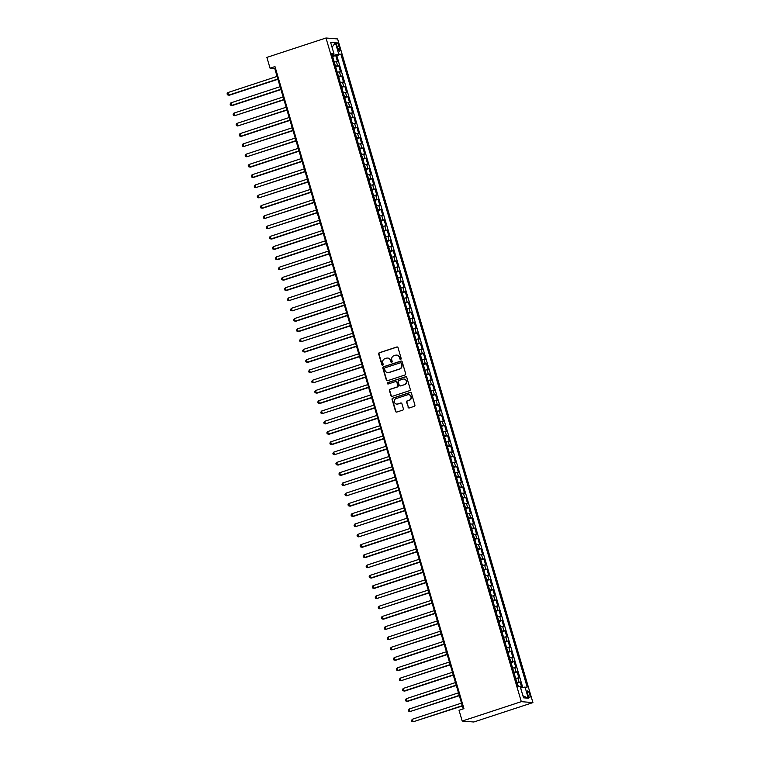 <?xml version="1.0" encoding="UTF-8"?>
<svg xmlns="http://www.w3.org/2000/svg" width="760" height="760" viewBox="0 0 760 760"><rect width="100%" height="100%" fill="white"/><g stroke="black" fill="none" stroke-linecap="round" stroke-linejoin="round"><path stroke-width="1.14" d="M400.719 359.328A0.741 0.712 -85.4 0 0 401.185 358.406L398.031 347.69A1.054 1.007 -85.4 0 0 396.767 346.997L379.363 352.716A1.054 1.007 -85.4 0 0 378.689 354.036L381.843 364.752A0.741 0.712 -85.4 0 0 382.726 365.237A0.741 0.712 -85.4 0 0 383.202 364.306L382.793 362.919A3.382 3.24 -85.4 0 1 384.93 358.682L386.384 358.207A3.382 3.24 -85.4 0 1 390.431 360.411L390.839 361.798A0.741 0.712 -85.4 0 0 391.723 362.283A0.741 0.712 -85.4 0 0 392.188 361.361L391.78 359.974A3.382 3.24 -85.4 0 1 393.927 355.727L395.38 355.252A3.382 3.24 -85.4 0 1 399.418 357.466L399.827 358.853A0.741 0.712 -85.4 0 0 400.719 359.328M529.73 694.317A3.448 0.931 71.8 0 0 527.649 690.954A3.448 0.931 71.8 0 0 527.716 694.156A3.448 0.931 71.8 0 0 529.796 697.509A3.448 0.931 71.8 0 0 529.73 694.317M408.082 407.255A1.054 1.007 -85.4 0 0 409.345 407.949L414.238 406.344A1.054 1.007 -85.4 0 0 414.903 405.013L411.397 393.119A1.054 1.007 -85.4 0 0 410.134 392.426L392.73 398.145A1.054 1.007 -85.4 0 0 392.065 399.465L395.561 411.369A1.054 1.007 -85.4 0 0 396.824 412.053L402.724 410.124A1.054 1.007 -85.4 0 0 403.398 408.794L401.897 403.702A1.054 1.007 -85.4 0 0 400.634 403.009L397.708 403.969A2.831 2.708 -85.4 0 1 394.221 401.594A2.831 2.708 -85.4 0 1 396.122 398.572L407.578 394.81A2.831 2.708 -85.4 0 1 411.065 397.195A2.831 2.708 -85.4 0 1 409.165 400.206L407.255 400.834A1.054 1.007 -85.4 0 0 406.59 402.163L408.395 407.284A1.054 1.007 -85.4 0 0 409.127 407.987M325.992 38L266.874 57.399L270.056 68.191L274.977 66.576L463.952 708.653L459.03 710.277L462.203 721.059L521.312 701.66L325.992 38L337.611 38.941L532.931 702.601L521.312 701.66M405.004 374.984A1.054 1.007 -85.4 0 0 405.669 373.654L402.173 361.76A1.054 1.007 -85.4 0 0 400.909 361.066L383.496 366.776A1.054 1.007 -85.4 0 0 382.831 368.106L386.337 380.009A1.054 1.007 -85.4 0 0 387.6 380.693L405.004 374.984M406.79 377.435L410.286 389.338A1.054 1.007 -85.4 0 1 409.621 390.659L392.207 396.378A1.054 1.007 -85.4 0 1 390.944 395.684L389.452 390.592A1.054 1.007 -85.4 0 1 390.117 389.262L397.176 386.954A1.054 1.007 -85.4 0 0 397.851 385.624L396.853 382.242A1.054 1.007 -85.4 0 0 395.589 381.558L388.236 383.971A0.741 0.712 -85.4 0 1 387.334 383.344A0.741 0.712 -85.4 0 1 387.828 382.555L405.526 376.751A1.054 1.007 -85.4 0 1 406.79 377.435M521.769 687.648L520.172 682.195L517.085 683.211M516.857 682.442L519.023 682.1L517.817 677.996L518.957 678.091L517.142 671.925L514.054 672.933M513.827 672.163L516.002 671.831L514.786 667.717L515.936 667.812L514.121 661.646L511.033 662.663M510.806 661.894L512.971 661.561L511.765 657.447L512.914 657.542L511.1 651.377L508.012 652.394M507.784 651.624L509.95 651.282L508.744 647.178L509.884 647.264L508.069 641.107L504.992 642.114M504.764 641.345L506.929 641.012L505.714 636.899L506.863 636.994L505.048 630.828L501.961 631.845M501.733 631.075L503.908 630.733L502.692 626.63L503.842 626.725L502.028 620.559L498.94 621.566M498.712 620.797L500.878 620.464L499.671 616.35L500.821 616.445L499.006 610.28L495.919 611.297M495.691 610.527L497.857 610.194L496.65 606.081L497.791 606.176L495.976 600.01L492.889 601.027M492.67 600.258L494.836 599.915L493.62 595.811L494.769 595.897L492.955 589.741L489.867 590.748M489.639 589.978L491.806 589.646L490.599 585.533L491.748 585.628L489.934 579.462L486.846 580.478M486.618 579.709L488.784 579.367L487.578 575.263L488.718 575.358L486.913 569.192L483.825 570.2M483.597 569.43L485.763 569.097L484.557 564.984L485.697 565.079L483.882 558.913L480.795 559.93M480.567 559.16L482.742 558.828L481.526 554.714L482.676 554.809L480.861 548.644L477.774 549.66M477.546 548.891L479.712 548.549L478.505 544.445L479.655 544.531L477.84 538.375L474.753 539.381M474.525 538.612L476.691 538.279L475.484 534.166L476.624 534.261L474.81 528.096L471.732 529.112M471.504 528.342L473.67 528L472.454 523.896L473.603 523.991L471.789 517.826L468.702 518.833M468.474 518.063L470.649 517.731L469.433 513.617L470.582 513.712L468.768 507.547L465.68 508.564M465.452 507.794L467.618 507.461L466.412 503.348L467.561 503.443L465.747 497.278L462.659 498.294M462.431 497.524L464.597 497.183L463.391 493.078L464.531 493.164L462.716 487.008L459.629 488.015M459.41 487.245L461.577 486.913L460.36 482.799L461.51 482.894L459.695 476.729L456.608 477.745M456.38 476.976L458.546 476.634L457.339 472.53L458.489 472.625L456.674 466.459L453.587 467.466M453.359 466.697L455.525 466.365L454.318 462.251L455.458 462.346L453.644 456.18L450.566 457.197M450.338 456.427L452.504 456.095L451.298 451.981L452.438 452.077L450.623 445.911L447.535 446.927M447.308 446.158L449.483 445.816L448.267 441.712L449.416 441.798L447.602 435.641L444.514 436.648M444.286 435.879L446.452 435.546L445.246 431.433L446.395 431.528L444.581 425.362L441.493 426.379M441.265 425.609L443.431 425.267L442.225 421.163L443.365 421.258L441.55 415.093L438.463 416.1M438.244 415.33L440.41 414.998L439.195 410.884L440.344 410.979L438.529 404.814L435.442 405.83M435.214 405.061L437.38 404.728L436.173 400.615L437.323 400.71L435.508 394.544L432.421 395.561M432.193 394.791L434.359 394.449L433.152 390.345L434.302 390.431L432.487 384.275L429.4 385.282M429.172 384.512L431.338 384.18L430.131 380.066L431.272 380.161L429.457 373.996L426.369 375.012M426.151 374.243L428.317 373.901L427.101 369.797L428.25 369.892L426.436 363.726L423.349 364.733M423.12 363.964L425.286 363.631L424.08 359.518L425.229 359.613L423.415 353.447L420.327 354.464M420.099 353.695L422.265 353.362L421.059 349.248L422.199 349.344L420.384 343.178L417.306 344.195M417.078 343.425L419.244 343.083L418.038 338.979L419.178 339.065L417.363 332.909L414.276 333.916M414.048 333.146L416.224 332.813L415.007 328.7L416.157 328.795L414.342 322.63L411.255 323.646M411.027 322.876L413.193 322.534L411.986 318.43L413.136 318.526L411.322 312.36L408.234 313.367M408.006 312.597L410.172 312.265L408.965 308.151L410.106 308.247L408.291 302.081L405.203 303.098M404.985 302.328L407.151 301.995L405.935 297.882L407.084 297.977L405.27 291.812L402.183 292.828M401.954 292.058L404.12 291.716L402.914 287.613L404.063 287.698L402.249 281.542L399.161 282.549M398.933 281.779L401.099 281.447L399.893 277.334L401.042 277.428L399.228 271.263L396.14 272.279M395.912 271.51L398.078 271.168L396.872 267.064L398.012 267.159L396.197 260.993L393.11 262M392.891 261.231L395.058 260.898L393.841 256.785L394.991 256.88L393.176 250.715L390.089 251.731M389.861 250.962L392.027 250.629L390.82 246.516L391.97 246.61L390.155 240.445L387.068 241.461M386.84 240.692L389.006 240.35L387.799 236.246L388.94 236.332L387.125 230.175L384.047 231.182M383.819 230.413L385.985 230.081L384.778 225.967L385.918 226.062L384.104 219.896L381.016 220.913M380.788 220.143L382.964 219.802L381.748 215.697L382.897 215.792L381.083 209.627L377.995 210.634M377.767 209.864L379.933 209.532L378.727 205.418L379.876 205.513L378.062 199.348L374.974 200.364M374.747 199.595L376.912 199.262L375.706 195.149L376.846 195.244L375.031 189.078L371.944 190.095M371.726 189.316L373.891 188.983L372.675 184.88L373.825 184.965L372.01 178.799L368.923 179.816M368.695 179.046L370.861 178.714L369.654 174.6L370.804 174.695L368.99 168.53L365.902 169.546M365.674 168.777L367.84 168.435L366.633 164.331L367.783 164.426L365.969 158.261L362.881 159.267M362.653 158.498L364.819 158.166L363.613 154.052L364.752 154.147L362.938 147.982L359.851 148.998M359.632 148.228L361.798 147.896L360.582 143.782L361.731 143.877L359.917 137.712L356.829 138.728M356.601 137.95L358.767 137.617L357.561 133.513L358.71 133.599L356.896 127.433L353.808 128.45M353.58 127.68L355.747 127.348L354.54 123.234L355.68 123.329L353.865 117.163L350.787 118.18M350.559 117.41L352.726 117.069L351.519 112.964L352.659 113.059L350.844 106.894L347.757 107.901M347.529 107.131L349.704 106.799L348.488 102.686L349.638 102.78L347.823 96.615L344.736 97.631M344.508 96.862L346.674 96.529L345.467 92.416L346.617 92.511L344.802 86.346L341.715 87.362M341.487 86.583L343.653 86.251L342.447 82.146L343.587 82.232L341.772 76.066L338.684 77.083M338.466 76.313L340.632 75.981L339.416 71.868L340.565 71.962L338.751 65.797L335.435 66.044M335.663 66.813L338.751 65.797M336.927 45.809L337.592 48.07A3.344 0.902 71.8 0 0 339.606 51.319A3.344 0.902 71.8 0 0 339.54 48.222L338.874 45.961A3.344 0.902 71.8 0 0 336.86 42.712A3.344 0.902 71.8 0 0 336.927 45.809M520.609 687.914L527.174 687.087L340.917 54.255L338.722 54.074L332.376 55.642M524.97 686.907L528.304 698.212L523.526 697.822L520.201 686.527L518.006 686.346L331.749 53.513L333.944 53.684L330.619 42.389L335.397 42.769L338.722 54.074M522.737 687.42L336.784 55.613L335.73 55.528L337.544 61.693L334.229 61.93M340.632 75.981L341.772 76.066M343.653 86.251L344.802 86.346M346.674 96.529L347.823 96.615M349.704 106.799L350.844 106.894M352.726 117.069L353.865 117.163M355.747 127.348L356.896 127.433M358.767 137.617L359.917 137.712M361.798 147.896L362.938 147.982M364.819 158.166L365.969 158.261M367.84 168.435L368.99 168.53M370.861 178.714L372.01 178.799M373.891 188.983L375.031 189.078M376.912 199.262L378.062 199.348M379.933 209.532L381.083 209.627M382.964 219.802L384.104 219.896M385.985 230.081L387.125 230.175M389.006 240.35L390.155 240.445M392.027 250.629L393.176 250.715M395.058 260.898L396.197 260.993M398.078 271.168L399.228 271.263M401.099 281.447L402.249 281.542M404.12 291.716L405.27 291.812M407.151 301.995L408.291 302.081M410.172 312.265L411.322 312.36M413.193 322.534L414.342 322.63M416.224 332.813L417.363 332.909M419.244 343.083L420.384 343.178M422.265 353.362L423.415 353.447M425.286 363.631L426.436 363.726M428.317 373.901L429.457 373.996M431.338 384.18L432.487 384.275M434.359 394.449L435.508 394.544M437.38 404.728L438.529 404.814M440.41 414.998L441.55 415.093M443.431 425.267L444.581 425.362M446.452 435.546L447.602 435.641M449.483 445.816L450.623 445.911M452.504 456.095L453.644 456.18M455.525 466.365L456.674 466.459M458.546 476.634L459.695 476.729M461.577 486.913L462.716 487.008M464.597 497.183L465.747 497.278M467.618 507.461L468.768 507.547M470.649 517.731L471.789 517.826M473.67 528L474.81 528.096M476.691 538.279L477.84 538.375M479.712 548.549L480.861 548.644M482.742 558.828L483.882 558.913M485.763 569.097L486.913 569.192M488.784 579.367L489.934 579.462M491.806 589.646L492.955 589.741M494.836 599.915L495.976 600.01M497.857 610.194L499.006 610.28M500.878 620.464L502.028 620.559M503.908 630.733L505.048 630.828M506.929 641.012L508.069 641.107M509.95 651.282L511.1 651.377M512.971 661.561L514.121 661.646M516.002 671.831L517.142 671.925M519.023 682.1L520.172 682.195M333.526 55.261L333.174 54.083M462.203 721.059L473.822 722L532.931 702.601M270.056 68.191L274.759 68.571L463.22 708.899M275.5 68.334L274.759 68.571M332.642 56.534L335.73 55.528M336.784 55.613L340.917 54.255M332.091 54.654L333.944 53.684M339.416 71.868L337.25 72.21M342.447 82.146L340.28 82.479M345.467 92.416L343.301 92.748M348.488 102.686L346.322 103.028M351.519 112.964L349.344 113.297M354.54 123.234L352.374 123.576M357.561 133.513L355.395 133.845M360.582 143.782L358.416 144.115M363.613 154.052L361.437 154.394M366.633 164.331L364.467 164.663M369.654 174.6L367.488 174.942M372.675 184.88L370.509 185.212M375.706 195.149L373.54 195.482M378.727 205.418L376.561 205.761M381.748 215.697L379.582 216.03M384.778 225.967L382.603 226.309M387.799 236.246L385.633 236.578M390.82 246.516L388.654 246.848M393.841 256.785L391.675 257.127M396.872 267.064L394.706 267.397M399.893 277.334L397.727 277.675M402.914 287.613L400.748 287.945M405.935 297.882L403.769 298.214M408.965 308.151L406.799 308.493M411.986 318.43L409.82 318.763M415.007 328.7L412.841 329.042M418.038 338.979L415.862 339.312M421.059 349.248L418.893 349.581M424.08 359.518L421.914 359.86M427.101 369.797L424.935 370.13M430.131 380.066L427.965 380.409M433.152 390.345L430.986 390.678M436.173 400.615L434.007 400.947M439.195 410.884L437.028 411.226M442.225 421.163L440.059 421.496M445.246 431.433L443.08 431.775M448.267 441.712L446.101 442.044M451.298 451.981L449.122 452.314M454.318 462.251L452.152 462.593M457.339 472.53L455.173 472.862M460.36 482.799L458.195 483.141M463.391 493.078L461.225 493.411M466.412 503.348L464.246 503.681M469.433 513.617L467.267 513.959M472.454 523.896L470.288 524.229M475.484 534.166L473.318 534.508M478.505 544.445L476.339 544.778M481.526 554.714L479.36 555.047M484.557 564.984L482.381 565.326M487.578 575.263L485.412 575.596M490.599 585.533L488.433 585.875M493.62 595.811L491.454 596.144M496.65 606.081L494.484 606.413M499.671 616.35L497.506 616.692M502.692 626.63L500.526 626.962M505.714 636.899L503.547 637.241M508.744 647.178L506.578 647.51M511.765 657.447L509.599 657.78M514.786 667.717L512.62 668.059M517.817 677.996L515.641 678.328M332.044 47.224L335.397 42.769M528.304 698.212L522.918 695.761M400.606 359.356A0.741 0.712 -85.4 0 1 400.149 358.872L399.741 357.485A3.382 3.24 -85.4 0 0 396.758 355.119M387.762 358.074A3.382 3.24 -85.4 0 1 390.744 360.44L391.153 361.827A0.741 0.712 -85.4 0 0 391.609 362.311M397.309 346.978A1.054 1.007 -85.4 0 0 397.081 347.026L379.677 352.735A1.054 1.007 -85.4 0 0 379.002 354.065L382.156 364.781A0.741 0.712 -85.4 0 0 382.622 365.265M401.441 361.048A1.054 1.007 -85.4 0 0 401.223 361.095L383.819 366.805A1.054 1.007 -85.4 0 0 383.144 368.134L386.65 380.028A1.054 1.007 -85.4 0 0 387.372 380.741M401.147 363.308A0.741 0.712 -85.4 0 0 400.263 362.824L384.978 367.84A0.741 0.712 -85.4 0 0 384.512 368.771L384.94 370.234A3.382 3.24 -85.4 0 0 388.987 372.447L399.427 369.018A3.382 3.24 -85.4 0 0 401.574 364.772L401.46 363.337A0.741 0.712 -85.4 0 0 400.681 362.824M387.923 372.599A3.382 3.24 -85.4 0 0 389.3 372.466L388.987 372.447M401.46 363.337L401.888 364.8A3.382 3.24 -85.4 0 1 399.741 369.037L389.3 372.466M396.131 381.539A1.054 1.007 -85.4 0 1 397.166 382.27L398.164 385.652A1.054 1.007 -85.4 0 1 397.49 386.973L390.431 389.291A1.054 1.007 -85.4 0 0 389.766 390.621L391.257 395.713A1.054 1.007 -85.4 0 0 391.989 396.425M406.058 376.722A1.054 1.007 -85.4 0 0 405.84 376.77L388.141 382.584A0.741 0.712 -85.4 0 0 388.132 383.99M404.5 384.541A2.831 2.708 -85.4 0 0 403.94 379.031A2.831 2.708 -85.4 0 0 402.914 379.154L398.876 380.475A1.054 1.007 -85.4 0 0 398.212 381.805L399.199 385.177A1.054 1.007 -85.4 0 0 400.463 385.871L404.814 384.57A2.831 2.708 -85.4 0 0 404.092 379.05M400.244 385.918A1.054 1.007 -85.4 0 0 400.776 385.899L400.463 385.871M404.814 384.57L400.776 385.899M408.756 394.706A2.831 2.708 -85.4 0 1 409.478 400.235L407.569 400.862A1.054 1.007 -85.4 0 0 406.904 402.192L408.395 407.284M396.844 404.101A2.831 2.708 -85.4 0 0 398.022 403.997L397.708 403.969M401.175 402.99A1.054 1.007 -85.4 0 0 400.947 403.037L398.022 403.997M410.675 392.407A1.054 1.007 -85.4 0 0 410.447 392.454L393.043 398.164A1.054 1.007 -85.4 0 0 392.378 399.494L395.874 411.388A1.054 1.007 -85.4 0 0 396.606 412.101M334.087 61.436L332.738 56.867M277.077 76.427L227.886 92.568L228.646 95.142L229.425 95.199L277.913 79.287M227.886 92.568L227.069 93.784L227.373 94.81L228.646 95.142L277.827 78.993M337.108 71.706L335.758 67.146M280.098 86.697L230.907 102.847L231.667 105.412L232.456 105.478L280.944 89.566M230.907 102.847L230.09 104.053L230.394 105.079L231.667 105.412L280.858 89.271M340.128 81.985L338.789 77.415M283.119 96.976L233.938 113.116L234.688 115.691L283.964 99.835M233.938 113.116L233.111 114.332L233.415 115.359L234.688 115.691L283.879 99.541M343.149 92.254L341.81 87.685M286.14 107.245L236.958 123.395L237.709 125.96L286.985 110.105M236.958 123.395L236.141 124.602L236.445 125.628L237.709 125.96L286.9 109.82M346.18 102.524L344.831 97.964M289.17 117.524L239.98 133.665L240.739 136.23L241.518 136.296L290.006 120.384M239.98 133.665L239.162 134.871L239.466 135.907L240.739 136.23L289.921 120.089M349.201 112.803L347.861 108.234M292.191 127.794L243 143.934L243.76 146.509L293.037 130.654M243 143.934L242.184 145.15L242.487 146.177L243.76 146.509L292.952 130.359M352.222 123.073L350.882 118.512M295.212 138.064L246.031 154.214L246.781 156.778L296.058 140.932M246.031 154.214L245.214 155.42L245.508 156.446L246.781 156.778L295.973 140.638M355.252 133.351L353.903 128.782M298.243 148.343L249.052 164.483L249.812 167.057L250.591 167.114L299.079 151.202M249.052 164.483L248.235 165.699L248.539 166.725L249.812 167.057L298.993 150.907M358.273 143.621L356.924 139.052M301.264 158.612L252.073 174.762L252.833 177.327L253.612 177.393L302.109 161.471M252.073 174.762L251.256 175.968L251.56 176.994L252.833 177.327L302.014 161.186M361.294 153.891L359.955 149.331M304.285 168.891L255.103 185.031L255.854 187.596L305.13 171.75M255.103 185.031L254.277 186.238L254.581 187.273L255.854 187.596L305.045 171.456M364.315 164.169L362.976 159.6M307.306 179.16L258.124 195.301L258.875 197.875L308.151 182.02M258.124 195.301L257.308 196.517L257.611 197.543L258.875 197.875L308.066 181.725M367.346 174.439L365.997 169.879M310.337 189.43L261.145 205.58L261.905 208.145L262.684 208.211L311.173 192.299M261.145 205.58L260.328 206.786L260.632 207.812L261.905 208.145L311.087 192.005M370.367 184.718L369.018 180.148M313.358 199.709L264.166 215.85L264.926 218.424L314.203 202.568M264.166 215.85L263.349 217.065L263.653 218.091L264.926 218.424L314.117 202.274M373.388 194.987L372.048 190.418M316.378 209.978L267.197 226.129L267.947 228.693L317.224 212.838M267.197 226.129L266.38 227.335L266.674 228.361L267.947 228.693L317.138 212.553M376.409 205.257L375.07 200.697M319.409 220.257L270.218 236.398L270.978 238.963L271.757 239.03L320.245 223.117M270.218 236.398L269.401 237.605L269.705 238.64L270.978 238.963L320.159 222.822M379.44 215.536L378.09 210.966M322.43 230.527L273.239 246.667L273.999 249.242L274.778 249.308L323.266 233.386M273.239 246.667L272.422 247.883L272.726 248.909L273.999 249.242L323.18 233.092M382.46 225.805L381.121 221.245M325.451 240.796L276.26 256.947L277.02 259.512L277.808 259.578L326.297 243.666M276.26 256.947L275.443 258.153L275.747 259.179L277.02 259.512L326.211 243.371M385.481 236.084L384.142 231.515M328.472 251.076L279.291 267.216L280.041 269.791L329.317 253.935M279.291 267.216L278.474 268.432L278.768 269.458L280.041 269.791L329.232 253.641M388.512 246.354L387.163 241.784M331.502 261.345L282.312 277.495L283.072 280.06L283.851 280.126L332.338 264.204M282.312 277.495L281.495 278.702L281.798 279.727L283.072 280.06L332.253 263.919M391.533 256.623L390.184 252.063M334.523 271.624L285.332 287.764L286.092 290.329L286.872 290.396L335.369 274.483M285.332 287.764L284.515 288.971L284.82 290.006L286.092 290.329L335.274 274.189M394.554 266.902L393.214 262.333M337.544 281.894L288.363 298.034L289.113 300.608L338.39 284.753M288.363 298.034L287.536 299.25L287.841 300.276L289.113 300.608L338.305 284.459M397.575 277.172L396.235 272.612M340.565 292.163L291.384 308.313L292.135 310.878L341.411 295.032M291.384 308.313L290.567 309.519L290.871 310.545L292.135 310.878L341.325 294.738M400.606 287.451L399.256 282.881M343.596 302.442L294.405 318.582L295.165 321.157L295.944 321.214L344.432 305.301M294.405 318.582L293.588 319.798L293.892 320.824L295.165 321.157L344.346 305.007M403.626 297.72L402.277 293.151M346.617 312.712L297.426 328.861L298.186 331.426L298.974 331.493L347.462 315.571M297.426 328.861L296.609 330.068L296.913 331.094L298.186 331.426L347.377 315.286M406.647 307.99L405.308 303.43M349.638 322.99L300.456 339.131L301.207 341.696L350.483 325.85M300.456 339.131L299.639 340.337L299.934 341.373L301.207 341.696L350.398 325.555M409.668 318.269L408.329 313.699M352.668 333.26L303.477 349.41L304.238 351.975L305.016 352.041L353.505 336.119M303.477 349.41L302.66 350.616L302.964 351.642L304.238 351.975L353.419 335.825M412.699 328.538L411.35 323.978M355.69 343.529L306.498 359.68L307.258 362.244L308.037 362.311L356.526 346.398M306.498 359.68L305.681 360.886L305.985 361.912L307.258 362.244L356.44 346.104M415.72 338.817L414.38 334.248M358.71 353.808L309.529 369.949L310.279 372.523L359.556 356.668M309.529 369.949L308.702 371.165L309.006 372.191L310.279 372.523L359.47 356.373M418.741 349.087L417.401 344.517M361.731 364.078L312.55 380.228L313.3 382.793L362.577 366.938M312.55 380.228L311.733 381.434L312.027 382.46L313.3 382.793L362.491 366.652M421.772 359.356L420.423 354.797M364.762 374.357L315.571 390.498L316.331 393.062L317.11 393.129L365.598 377.216M315.571 390.498L314.754 391.704L315.058 392.74L316.331 393.062L365.512 376.922M424.792 369.635L423.443 365.066M367.783 384.626L318.592 400.776L319.352 403.341L320.14 403.408L368.628 387.486M318.592 400.776L317.775 401.983L318.079 403.009L319.352 403.341L368.534 387.191M427.813 379.905L426.474 375.345M370.804 394.896L321.623 411.046L322.373 413.611L371.649 397.765M321.623 411.046L320.796 412.252L321.1 413.278L322.373 413.611L371.564 397.47M430.834 390.184L429.495 385.615M373.825 405.175L324.644 421.315L325.394 423.89L374.67 408.034M324.644 421.315L323.827 422.531L324.13 423.558L325.394 423.89L374.585 407.74M433.865 400.453L432.516 395.884M376.856 415.445L327.665 431.594L328.424 434.159L329.203 434.226L377.691 418.304M327.665 431.594L326.847 432.801L327.151 433.827L328.424 434.159L377.606 418.019M436.886 410.723L435.546 406.163M379.876 425.724L330.685 441.864L331.445 444.429L332.234 444.495L380.722 428.583M330.685 441.864L329.868 443.07L330.173 444.106L331.445 444.429L380.637 428.288M439.907 421.002L438.567 416.433M382.897 435.993L333.716 452.143L334.466 454.708L383.743 438.852M333.716 452.143L332.899 453.349L333.194 454.375L334.466 454.708L383.658 438.558M442.928 431.272L441.588 426.712M385.928 446.262L336.737 462.412L337.497 464.977L338.276 465.044L386.764 449.131M336.737 462.412L335.92 463.619L336.224 464.645L337.497 464.977L386.678 448.837M445.958 441.55L444.609 436.981M388.949 456.541L339.758 472.682L340.518 475.256L341.297 475.313L389.785 459.401M339.758 472.682L338.941 473.898L339.245 474.924L340.518 475.256L389.699 459.106M448.979 451.82L447.64 447.26M391.97 466.811L342.788 482.961L343.539 485.526L392.815 469.67M342.788 482.961L341.962 484.167L342.266 485.193L343.539 485.526L392.73 469.385M452 462.089L450.661 457.529M394.991 477.09L345.809 493.231L346.56 495.795L395.837 479.949M345.809 493.231L344.992 494.447L345.287 495.472L346.56 495.795L395.751 479.655M455.031 472.368L453.682 467.799M398.022 487.359L348.83 503.509L349.591 506.075L350.369 506.141L398.858 490.219M348.83 503.509L348.013 504.716L348.317 505.742L349.591 506.075L398.772 489.925M458.052 482.638L456.703 478.078M401.042 497.629L351.851 513.779L352.611 516.344L353.4 516.41L401.888 500.498M351.851 513.779L351.034 514.986L351.338 516.011L352.611 516.344L401.793 500.203M461.073 492.917L459.733 488.347M404.063 507.908L354.882 524.048L355.632 526.623L404.909 510.767M354.882 524.048L354.055 525.264L354.359 526.29L355.632 526.623L404.823 510.473M464.094 503.186L462.755 498.626M407.084 518.178L357.903 534.327L358.653 536.892L407.93 521.037M357.903 534.327L357.086 535.534L357.39 536.56L358.653 536.892L407.844 520.752M467.124 513.456L465.776 508.896M410.115 528.457L360.924 544.597L361.684 547.162L362.463 547.228L410.951 531.316M360.924 544.597L360.107 545.813L360.411 546.839L361.684 547.162L410.865 531.021M470.145 523.735L468.806 519.165M413.136 538.726L363.945 554.876L364.705 557.441L365.493 557.508L413.981 541.586M363.945 554.876L363.128 556.082L363.432 557.108L364.705 557.441L413.896 541.291M473.166 534.005L471.827 529.444M416.157 548.995L366.976 565.145L367.726 567.711L417.002 551.864M366.976 565.145L366.159 566.352L366.453 567.378L367.726 567.711L416.917 551.57M476.188 544.283L474.848 539.714M419.188 559.274L369.997 575.415L370.756 577.989L371.535 578.047L420.023 562.134M369.997 575.415L369.18 576.631L369.483 577.657L370.756 577.989L419.938 561.839M479.218 554.553L477.869 549.993M422.209 569.544L373.017 585.694L373.777 588.259L374.556 588.325L423.044 572.403M373.017 585.694L372.2 586.9L372.505 587.927L373.777 588.259L422.959 572.119M482.239 564.822L480.899 560.262M425.229 579.823L376.048 595.964L376.798 598.538L426.075 582.683M376.048 595.964L375.221 597.179L375.526 598.206L376.798 598.538L425.99 582.388M485.26 575.101L483.92 570.532M428.25 590.092L379.069 606.242L379.82 608.808L429.096 592.952M379.069 606.242L378.252 607.449L378.546 608.475L379.82 608.808L429.01 592.658M488.291 585.371L486.942 580.811M431.281 600.362L382.09 616.512L382.85 619.077L383.629 619.144L432.117 603.231M382.09 616.512L381.273 617.718L381.577 618.744L382.85 619.077L432.031 602.936M491.311 595.65L489.962 591.081M434.302 610.641L385.111 626.781L385.871 629.356L435.147 613.5M385.111 626.781L384.294 627.997L384.598 629.024L385.871 629.356L435.052 613.206M494.332 605.919L492.993 601.359M437.323 620.91L388.141 637.061L388.892 639.625L438.168 623.77M388.141 637.061L387.315 638.267L387.619 639.293L388.892 639.625L438.083 623.485M497.353 616.189L496.014 611.629M440.344 631.189L391.162 647.33L391.913 649.904L441.19 634.049M391.162 647.33L390.345 648.546L390.649 649.572L391.913 649.904L441.104 633.755M500.384 626.468L499.035 621.899M443.374 641.459L394.183 657.609L394.943 660.174L395.722 660.24L444.21 644.318M394.183 657.609L393.366 658.815L393.67 659.841L394.943 660.174L444.125 644.024M503.405 636.737L502.065 632.178M446.395 651.728L397.204 667.878L397.964 670.443L398.753 670.51L447.241 654.597M397.204 667.878L396.387 669.085L396.691 670.111L397.964 670.443L447.155 654.303M506.426 647.017L505.086 642.447M449.416 662.007L400.235 678.148L400.985 680.722L450.262 664.867M400.235 678.148L399.418 679.364L399.712 680.39L400.985 680.722L450.176 664.572M509.456 657.286L508.108 652.726M452.447 672.277L403.256 688.427L404.016 690.992L404.795 691.058L453.283 675.136M403.256 688.427L402.439 689.633L402.743 690.659L404.016 690.992L453.197 674.851M512.477 667.556L511.128 662.995M455.468 682.556L406.277 698.697L407.037 701.271L407.816 701.328L456.304 685.415M406.277 698.697L405.46 699.913L405.764 700.938L407.037 701.271L456.219 685.121M515.498 677.834L514.159 673.265M458.489 692.825L409.308 708.975L410.058 711.54L459.334 695.685M409.308 708.975L408.481 710.182L408.785 711.208L410.058 711.54L459.249 695.39M518.453 686.385L517.18 683.544M461.51 703.105L412.328 719.245L413.079 721.81L462.355 705.964M412.328 719.245L411.512 720.452L411.806 721.477L413.079 721.81L462.27 705.669M337.601 65.702L336.395 61.598M337.145 46.531L338.874 45.961M337.829 48.782L339.54 48.222"/></g></svg>
